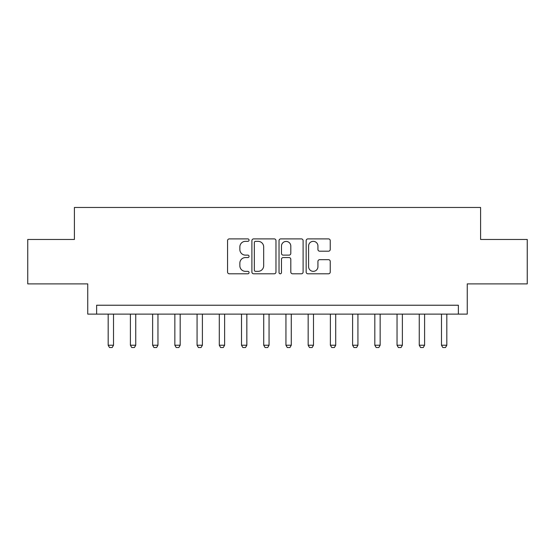 <?xml version="1.0" encoding="UTF-8"?>
<svg xmlns="http://www.w3.org/2000/svg" width="555" height="555" viewBox="0 0 555 555"><rect width="100%" height="100%" fill="white"/><g stroke="black" fill="none" stroke-linecap="round" stroke-linejoin="round"><path stroke-width="0.83" d="M249.056 240.121A1.221 1.221 0 0 0 247.835 238.9L229.298 238.9A1.748 1.748 0 0 0 227.557 240.641L227.557 272.047A1.748 1.748 0 0 0 229.298 273.795L247.835 273.795A1.221 1.221 0 0 0 249.056 272.574A1.221 1.221 0 0 0 247.835 271.353L245.442 271.353A5.585 5.585 0 0 1 239.857 265.769L239.857 263.153A5.585 5.585 0 0 1 245.442 257.569L247.835 257.569A1.221 1.221 0 0 0 249.056 256.348A1.221 1.221 0 0 0 247.835 255.127L245.442 255.127A5.585 5.585 0 0 1 239.857 249.542L239.857 246.926A5.585 5.585 0 0 1 245.442 241.342L247.835 241.342A1.221 1.221 0 0 0 249.056 240.121M328.491 251.2A1.748 1.748 0 0 0 330.239 249.452L330.239 240.641A1.748 1.748 0 0 0 328.491 238.9L307.9 238.9A1.748 1.748 0 0 0 306.159 240.641L306.159 272.047A1.748 1.748 0 0 0 307.9 273.795L328.491 273.795A1.748 1.748 0 0 0 330.239 272.047L330.239 261.405A1.748 1.748 0 0 0 328.491 259.664L319.68 259.664A1.748 1.748 0 0 0 317.939 261.405L317.939 266.684A4.669 4.669 0 0 1 313.27 271.353A4.669 4.669 0 0 1 308.601 266.684L308.601 246.011A4.669 4.669 0 0 1 313.27 241.342A4.669 4.669 0 0 1 317.939 246.011L317.939 249.452A1.748 1.748 0 0 0 319.68 251.2L328.491 251.2M458.368 314.116L467.254 314.116L467.254 283.896L527.25 283.896L527.25 239.462L480.588 239.462L480.588 207.466L74.412 207.466L74.412 239.462L27.75 239.462L27.75 283.896L87.746 283.896L87.746 314.116L458.368 314.116L458.368 305.229L96.632 305.229L96.632 314.116M275.974 240.641A1.748 1.748 0 0 0 274.225 238.9L253.642 238.9A1.748 1.748 0 0 0 251.894 240.641L251.894 272.047A1.748 1.748 0 0 0 253.642 273.795L274.225 273.795A1.748 1.748 0 0 0 275.974 272.047L275.974 240.641M280.774 238.9L301.358 238.9A1.748 1.748 0 0 1 303.106 240.641L303.106 272.047A1.748 1.748 0 0 1 301.358 273.795L292.547 273.795A1.748 1.748 0 0 1 290.806 272.047L290.806 259.31A1.748 1.748 0 0 0 289.058 257.569L283.216 257.569A1.748 1.748 0 0 0 281.468 259.31L281.468 272.574A1.221 1.221 0 0 1 280.247 273.795A1.221 1.221 0 0 1 279.026 272.574L279.026 240.641A1.748 1.748 0 0 1 280.774 238.9M255.557 241.342A1.221 1.221 0 0 0 254.336 242.563L254.336 270.132A1.221 1.221 0 0 0 255.557 271.353L258.089 271.353A5.585 5.585 0 0 0 263.674 265.769L263.674 246.926A5.585 5.585 0 0 0 258.089 241.342L255.557 241.342M290.806 246.094A4.669 4.669 0 0 0 286.137 241.432A4.669 4.669 0 0 0 281.468 246.094L281.468 253.378A1.748 1.748 0 0 0 283.216 255.127L289.058 255.127A1.748 1.748 0 0 0 290.806 253.378L290.806 246.094M108.183 314.116L108.183 345.224L113.518 345.224L113.518 314.116M113.518 345.224L112.186 347.534L109.515 347.534L108.183 345.224M130.404 314.116L130.404 345.224L135.739 345.224L135.739 314.116M135.739 345.224L134.407 347.534L131.736 347.534L130.404 345.224M152.625 314.116L152.625 345.224L157.96 345.224L157.96 314.116M157.96 345.224L156.628 347.534L153.957 347.534L152.625 345.224M174.846 314.116L174.846 345.224L180.181 345.224L180.181 314.116M180.181 345.224L178.842 347.534L176.178 347.534L174.846 345.224M197.067 314.116L197.067 345.224L202.395 345.224L202.395 314.116M202.395 345.224L201.063 347.534L198.399 347.534L197.067 345.224M219.287 314.116L219.287 345.224L224.615 345.224L224.615 314.116M224.615 345.224L223.283 347.534L220.619 347.534L219.287 345.224M241.501 314.116L241.501 345.224L246.836 345.224L246.836 314.116M246.836 345.224L245.504 347.534L242.84 347.534L241.501 345.224M263.722 314.116L263.722 345.224L269.057 345.224L269.057 314.116M269.057 345.224L267.725 347.534L265.054 347.534L263.722 345.224M285.943 314.116L285.943 345.224L291.278 345.224L291.278 314.116M291.278 345.224L289.946 347.534L287.275 347.534L285.943 345.224M308.164 314.116L308.164 345.224L313.499 345.224L313.499 314.116M313.499 345.224L312.16 347.534L309.496 347.534L308.164 345.224M330.385 314.116L330.385 345.224L335.713 345.224L335.713 314.116M335.713 345.224L334.381 347.534L331.717 347.534L330.385 345.224M352.605 314.116L352.605 345.224L357.933 345.224L357.933 314.116M357.933 345.224L356.601 347.534L353.937 347.534L352.605 345.224M374.819 314.116L374.819 345.224L380.154 345.224L380.154 314.116M380.154 345.224L378.822 347.534L376.158 347.534L374.819 345.224M397.04 314.116L397.04 345.224L402.375 345.224L402.375 314.116M402.375 345.224L401.043 347.534L398.372 347.534L397.04 345.224M419.261 314.116L419.261 345.224L424.596 345.224L424.596 314.116M424.596 345.224L423.264 347.534L420.593 347.534L419.261 345.224M441.482 314.116L441.482 345.224L446.817 345.224L446.817 314.116M446.817 345.224L445.485 347.534L442.814 347.534L441.482 345.224"/></g></svg>
